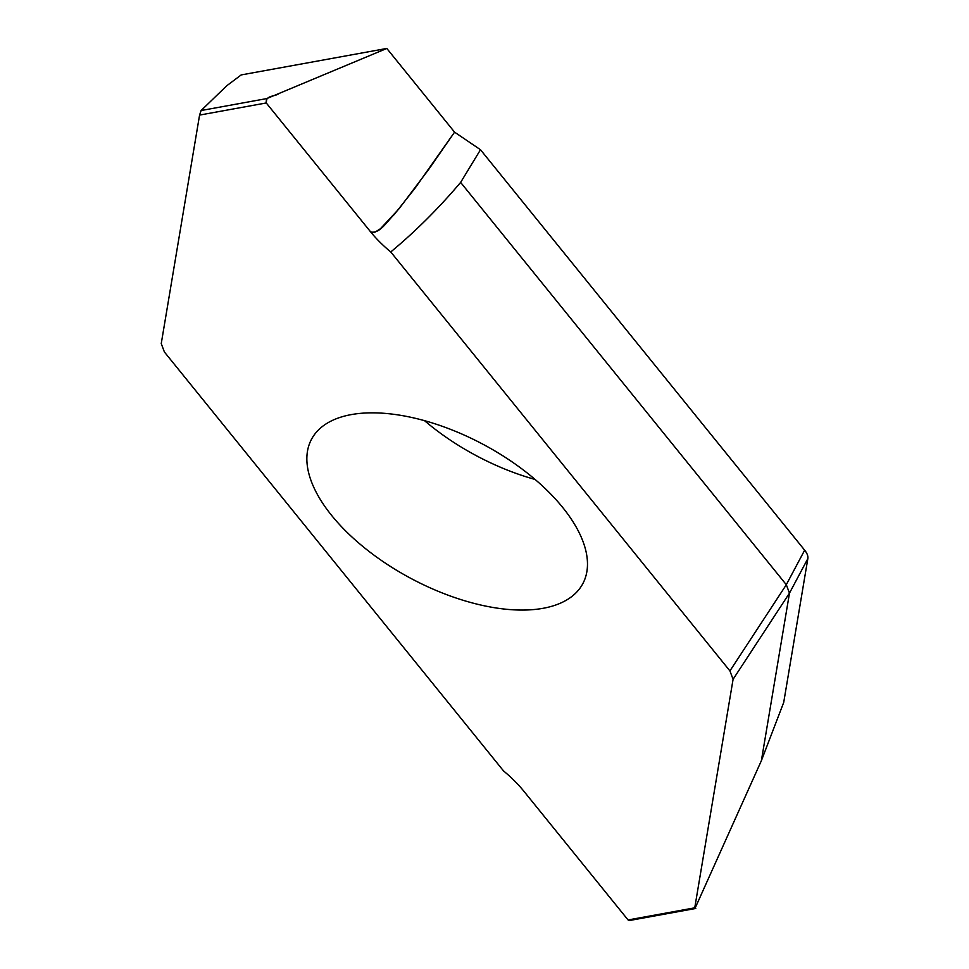 <?xml version="1.0" encoding="UTF-8"?>
<svg xmlns="http://www.w3.org/2000/svg" width="969" height="969" viewBox="0 0 969 969"><rect width="100%" height="100%" fill="white"/><g stroke="black" fill="none" stroke-linecap="round" stroke-linejoin="round"><path stroke-width="1.45" d="M694.906 908.619L761.38 760.677L783.715 702.416L807.843 558.616A20.143 9.981 -152 0 0 804.658 550.186L480.491 149.735L454.57 132.147L386.813 48.45L241.184 74.928L226.819 85.708L201.104 110.527L266.778 98.584L266.257 102.956L370.667 231.93A100.691 49.891 -152 0 0 390.761 251.952L729.923 670.911L733.085 679.305L694.749 907.832L628.069 919.956L523.66 790.983A100.691 49.891 -152 0 0 503.565 770.961L164.403 352.001L161.242 343.607L199.578 115.081L201.104 110.527M424.519 420.667A153.671 76.139 -152 0 0 535.094 479.461M761.38 760.677L789.481 593.137L786.319 584.731L460.626 182.402L480.491 149.735M390.761 251.952C415.338 231.567 438.63 208.383 460.626 182.402M331.725 515.544A153.671 76.139 28 0 1 311.485 439.308A153.671 76.139 28 0 1 482.913 444.226A153.671 76.139 28 0 1 582.853 583.604A153.671 76.139 28 0 1 471.394 602.682A153.671 76.139 28 0 1 331.725 515.544M386.813 48.45L266.778 98.584M454.57 132.147L428.964 169.066L399.131 208.662L380.417 228.757L374.264 232.621L370.667 231.93C379.775 234.159 387.079 221.271 394.262 214.488L415.035 188.192L454.57 132.147L386.813 48.45L279.169 93.412C275.414 96.827 265.264 94.986 266.269 102.968L370.667 231.93M629.365 920.538L628.069 919.956M786.307 584.707L804.658 550.186M729.923 670.911L786.319 584.731M266.257 102.956L199.578 115.081M807.843 558.616L789.481 593.137M789.481 593.113L733.085 679.305M629.475 920.514L695.766 908.462"/></g></svg>
